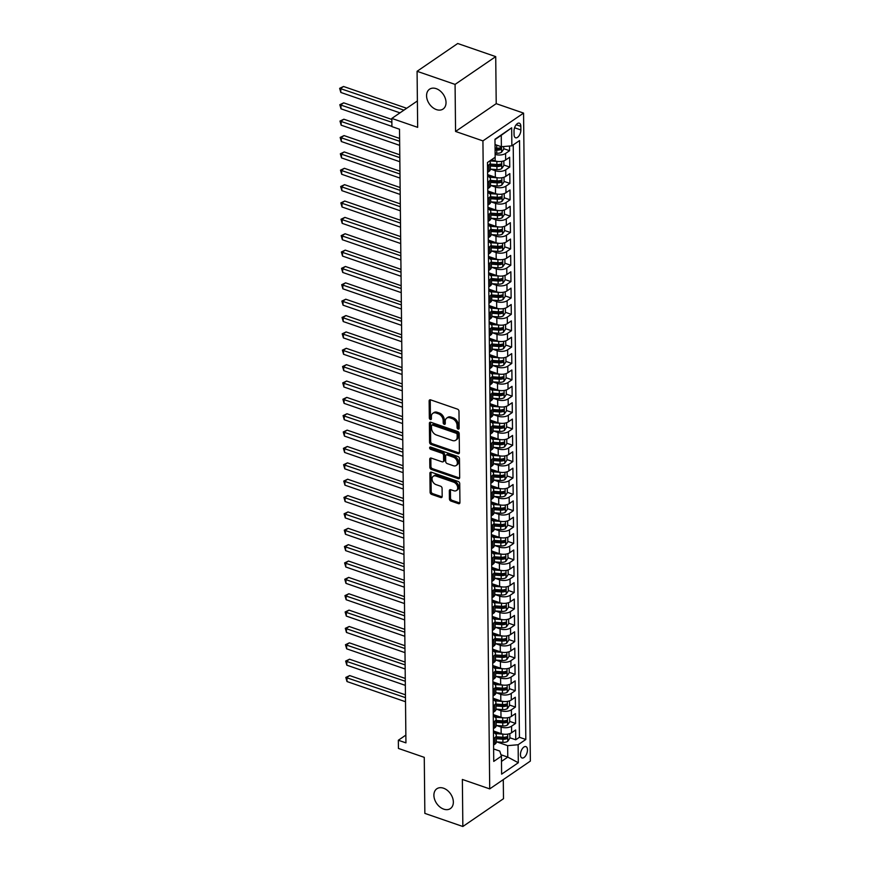 <?xml version="1.0" encoding="UTF-8"?>
<svg xmlns="http://www.w3.org/2000/svg" width="870" height="870" viewBox="0 0 870 870"><rect width="100%" height="100%" fill="white"/><g stroke="black" fill="none" stroke-linecap="round" stroke-linejoin="round"><path stroke-width="1.3" d="M458.12 429.073A1.283 0.903 -124.4 0 0 459.153 428.312L458.979 411.249A1.838 1.294 -124.4 0 0 457.468 409.128L430.617 399.863A1.838 1.294 -124.4 0 0 429.595 399.95A1.838 1.294 -124.4 0 0 429.138 400.95L429.323 418.013A1.283 0.903 -124.4 0 0 431.411 418.742L431.379 416.534A5.894 4.154 -124.4 0 1 432.836 413.315A5.894 4.154 -124.4 0 1 436.109 413.032L438.339 413.805A5.894 4.154 -124.4 0 1 443.167 420.601L443.189 422.809A1.283 0.903 -124.4 0 0 445.277 423.527L445.255 421.319A5.894 4.154 -124.4 0 1 446.712 418.1A5.894 4.154 -124.4 0 1 449.975 417.828L452.215 418.601A5.894 4.154 -124.4 0 1 457.044 425.387L457.065 427.594A1.283 0.903 -124.4 0 0 458.12 429.073M443.515 788.198A12.006 8.461 -124.4 0 0 436.849 788.764A12.006 8.461 -124.4 0 0 434.63 799.432A12.006 8.461 -124.4 0 0 443.733 809.143A12.006 8.461 -124.4 0 0 450.399 808.578A12.006 8.461 -124.4 0 0 452.617 797.91A12.006 8.461 -124.4 0 0 443.515 788.198M436.196 88.653A12.006 8.461 -124.4 0 0 429.53 89.219A12.006 8.461 -124.4 0 0 427.3 99.887A12.006 8.461 -124.4 0 0 436.414 109.598A12.006 8.461 -124.4 0 0 443.08 109.033A12.006 8.461 -124.4 0 0 445.299 98.364A12.006 8.461 -124.4 0 0 436.196 88.653M527.47 749.886A6.003 3.088 109 0 0 525.915 746.612A6.003 3.088 109 0 0 522.283 748.765A6.003 3.088 109 0 0 520.445 754.692A6.003 3.088 109 0 0 522 757.966A6.003 3.088 109 0 0 525.632 755.812A6.003 3.088 109 0 0 527.47 749.886M449.42 498.934A1.838 1.294 -124.4 0 0 450.921 501.055L458.457 503.654A1.838 1.294 -124.4 0 0 459.48 503.567A1.838 1.294 -124.4 0 0 459.936 502.555L459.741 483.611A1.838 1.294 -124.4 0 0 458.229 481.491L431.368 472.225A1.838 1.294 -124.4 0 0 430.346 472.312A1.838 1.294 -124.4 0 0 429.9 473.313L430.095 492.268A1.838 1.294 -124.4 0 0 431.607 494.388L440.709 497.531A1.838 1.294 -124.4 0 0 441.732 497.444A1.838 1.294 -124.4 0 0 442.178 496.433L442.09 488.32A1.838 1.294 -124.4 0 0 440.59 486.199L436.077 484.644A4.926 3.469 -124.4 0 1 432.336 480.664A4.926 3.469 -124.4 0 1 433.249 476.281A4.926 3.469 -124.4 0 1 435.979 476.053L453.661 482.154A4.926 3.469 -124.4 0 1 457.402 486.134A4.926 3.469 -124.4 0 1 456.489 490.517A4.926 3.469 -124.4 0 1 453.748 490.745L450.801 489.723A1.838 1.294 -124.4 0 0 449.779 489.81A1.838 1.294 -124.4 0 0 449.333 490.821L449.42 498.934L450.519 498.184A1.838 1.294 -124.4 0 0 452.019 500.304L459.556 502.903A1.838 1.294 -124.4 0 0 459.882 502.969M455.075 84.401L455.565 131.457L496.215 103.66L495.715 56.615L455.075 84.401L417.078 71.296L417.665 127.346L391.826 118.429L391.913 126.607L399.515 129.228L405.942 742.871L398.34 740.25L398.427 748.428L424.266 757.346L424.854 813.385L462.851 826.5L503.491 798.703L503.284 779.607M455.565 131.457L482.926 140.897L489.712 788.894L462.361 779.455L462.851 826.5M457.935 453.694A1.838 1.294 -124.4 0 0 458.958 453.607A1.838 1.294 -124.4 0 0 459.414 452.607L459.208 433.651A1.838 1.294 -124.4 0 0 457.707 431.531L430.846 422.265A1.838 1.294 -124.4 0 0 429.823 422.352A1.838 1.294 -124.4 0 0 429.378 423.364L429.573 442.308A1.838 1.294 -124.4 0 0 431.085 444.429L457.935 453.694L459.034 452.944A1.838 1.294 -124.4 0 0 459.36 453.02M459.48 458.631L459.675 477.587A1.838 1.294 -124.4 0 1 459.219 478.587A1.838 1.294 -124.4 0 1 458.196 478.674L431.346 469.408A1.838 1.294 -124.4 0 1 429.834 467.288L429.747 459.175A1.838 1.294 -124.4 0 1 430.204 458.175A1.838 1.294 -124.4 0 1 431.226 458.088L442.112 461.839A1.838 1.294 -124.4 0 0 443.135 461.752A1.838 1.294 -124.4 0 0 443.591 460.752L443.537 455.369A1.838 1.294 -124.4 0 0 442.025 453.248L430.683 449.333A1.283 0.903 -124.4 0 1 430.661 447.093L457.968 456.511A1.838 1.294 -124.4 0 1 459.48 458.631M417.078 71.296L457.718 43.5L495.715 56.615M493.431 732.094L494.062 732.312M509.885 737.771L515.747 739.794L515.649 729.973L511.636 732.725L511.571 726.178A7.504 3.665 179.4 0 1 501.098 727.081L496.574 725.526M493.268 715.738L493.888 715.945M509.711 721.404L515.584 723.438L515.475 713.617L511.473 716.358L511.397 709.811A7.504 3.665 179.4 0 1 500.924 710.714L496.4 709.159M493.094 699.371L493.714 699.589M509.537 705.048L515.41 707.071L515.301 697.251L511.299 699.991L511.234 693.444A7.504 3.665 179.4 0 1 500.75 694.358L496.226 692.792M492.92 683.004L493.54 683.222M509.363 688.681L515.236 690.704L515.138 680.884L511.125 683.624L511.06 677.088A7.504 3.665 179.4 0 1 500.587 677.991L496.052 676.425M492.746 666.637L493.377 666.855M509.2 672.314L515.062 674.337L514.964 664.528L510.951 667.268L510.886 660.721A7.504 3.665 179.4 0 1 500.413 661.624L495.889 660.069M492.583 650.281L493.203 650.488M509.026 655.947L514.899 657.981L514.79 648.161L510.788 650.901L510.712 644.355A7.504 3.665 179.4 0 1 500.239 645.268L495.715 643.702M492.409 633.915L493.029 634.132M508.852 639.591L514.725 641.614L514.616 631.794L510.614 634.534L510.549 627.988A7.504 3.665 179.4 0 1 500.065 628.901L495.541 627.335M492.235 617.548L492.855 617.765M508.678 623.225L514.551 625.247L514.453 615.438L510.44 618.178L510.375 611.632A7.504 3.665 179.4 0 1 499.902 612.534L495.367 610.979M492.061 601.192L492.692 601.398M508.515 606.858L514.377 608.891L514.279 599.071L510.266 601.812L510.201 595.265A7.504 3.665 179.4 0 1 499.728 596.168L495.204 594.612M491.898 584.825L492.518 585.042M508.341 590.502L514.213 592.524L514.105 582.704L510.103 585.445L510.027 578.898A7.504 3.665 179.4 0 1 499.554 579.811L495.03 578.245M491.724 568.458L492.344 568.675M508.167 574.135L514.039 576.157L513.931 566.337L509.929 569.089L509.853 562.542A7.504 3.665 179.4 0 1 499.38 563.445L494.856 561.879M491.55 552.091L492.17 552.309M507.993 557.768L513.865 559.791L513.768 549.981L509.755 552.722L509.689 546.175A7.504 3.665 179.4 0 1 499.217 547.078L494.682 545.523M491.376 535.735L492.007 535.953M507.819 541.412L513.692 543.435L513.594 533.614L509.581 536.355L509.515 529.808A7.504 3.665 179.4 0 1 499.043 530.722L494.519 529.156M491.213 519.368L491.833 519.586M507.656 525.045L513.528 527.068L513.42 517.248L509.407 519.988L509.341 513.452A7.504 3.665 179.4 0 1 498.869 514.355L494.345 512.789M491.039 503.001L491.659 503.219M507.482 508.678L513.354 510.701L513.246 500.892L509.244 503.632L509.167 497.085A7.504 3.665 179.4 0 1 498.695 497.988L494.171 496.433M490.865 486.645L491.485 486.852M507.308 492.311L513.18 494.345L513.082 484.525L509.07 487.265L509.004 480.719A7.504 3.665 179.4 0 1 498.532 481.632L493.997 480.066M490.691 470.278L491.322 470.496M507.134 475.955L513.006 477.978L512.908 468.158L508.896 470.898L508.83 464.352A7.504 3.665 179.4 0 1 498.358 465.265L493.834 463.699M490.517 453.912L491.148 454.129M506.971 459.588L512.843 461.611L512.735 451.791L508.722 454.542L508.656 447.996A7.504 3.665 179.4 0 1 498.184 448.898L493.66 447.332M490.354 437.556L490.974 437.762M506.797 443.221L512.669 445.255L512.56 435.435L508.558 438.175L508.482 431.629A7.504 3.665 179.4 0 1 498.01 432.531L493.486 430.976M490.18 421.189L490.8 421.406M506.623 426.865L512.495 428.888L512.397 419.068L508.385 421.809L508.319 415.262A7.504 3.665 179.4 0 1 497.847 416.175L493.312 414.609M490.006 404.822L490.637 405.039M506.449 410.499L512.321 412.521L512.223 402.701L508.21 405.442L508.145 398.906A7.504 3.665 179.4 0 1 497.673 399.808L493.149 398.242M489.832 388.455L490.462 388.672M506.286 394.132L512.158 396.154L512.049 386.345L508.036 389.086L507.971 382.539A7.504 3.665 179.4 0 1 497.499 383.442L492.975 381.887M489.669 372.099L490.288 372.306M506.112 377.765L511.984 379.798L511.875 369.978L507.873 372.719L507.797 366.172A7.504 3.665 179.4 0 1 497.325 367.086L492.801 365.52M489.495 355.732L490.114 355.95M505.938 361.409L511.81 363.432L511.712 353.611L507.699 356.352L507.634 349.805A7.504 3.665 179.4 0 1 497.161 350.719L492.627 349.153M489.321 339.365L489.94 339.583M505.764 345.042L511.636 347.065L511.538 337.245L507.525 339.996L507.46 333.449A7.504 3.665 179.4 0 1 496.987 334.352L492.463 332.797M489.147 323.009L489.777 323.216M505.6 328.675L511.473 330.709L511.364 320.889L507.351 323.629L507.286 317.082A7.504 3.665 179.4 0 1 496.813 317.985L492.289 316.43M488.983 306.642L489.603 306.86M505.426 312.319L511.299 314.342L511.19 304.522L507.188 307.262L507.112 300.715A7.504 3.665 179.4 0 1 496.639 301.629L492.115 300.063M488.809 290.275L489.429 290.493M505.252 295.952L511.125 297.975L511.027 288.155L507.014 290.895L506.949 284.359A7.504 3.665 179.4 0 1 496.476 285.262L491.941 283.696M488.635 273.909L489.255 274.126M505.078 279.585L510.951 281.608L510.853 271.799L506.84 274.539L506.775 267.993A7.504 3.665 179.4 0 1 496.302 268.895L491.778 267.34M488.462 257.553L489.092 257.759M504.915 263.218L510.777 265.252L510.679 255.432L506.666 258.172L506.601 251.626A7.504 3.665 179.4 0 1 496.128 252.539L491.604 250.973M488.298 241.186L488.918 241.403M504.741 246.862L510.614 248.885L510.505 239.065L506.503 241.806L506.427 235.259A7.504 3.665 179.4 0 1 495.954 236.172L491.43 234.606M488.124 224.819L488.744 225.036M504.567 230.496L510.44 232.518L510.342 222.698L506.329 225.45L506.264 218.903A7.504 3.665 179.4 0 1 495.78 219.805L491.256 218.25M487.95 208.463L488.57 208.669M504.393 214.129L510.266 216.162L510.168 206.342L506.155 209.083L506.09 202.536A7.504 3.665 179.4 0 1 495.617 203.439L491.093 201.883M487.776 192.096L488.407 192.313M504.23 197.773L510.092 199.795L509.994 189.975L505.981 192.716L505.916 186.169A7.504 3.665 179.4 0 1 495.443 187.083L490.919 185.517M487.613 175.729L488.233 175.947M504.056 181.406L509.929 183.429L509.82 173.608L505.818 176.36L505.742 169.813A7.504 3.665 179.4 0 1 495.269 170.716L490.745 169.15M503.882 165.039L509.755 167.062L509.646 157.252L505.644 159.993A7.504 3.665 179.4 0 1 495.171 160.896L491.615 159.667M511.636 732.725A7.504 3.665 -0.6 0 1 501.163 733.627L493.421 730.952M511.473 716.358A7.504 3.665 -0.6 0 1 501 717.261L493.246 714.596M511.299 699.991A7.504 3.665 -0.6 0 1 500.826 700.905L493.083 698.229M511.125 683.624A7.504 3.665 -0.6 0 1 500.652 684.538L492.909 681.862M510.951 667.268A7.504 3.665 -0.6 0 1 500.478 668.171L492.735 665.506M510.788 650.901A7.504 3.665 -0.6 0 1 500.304 651.804L492.561 649.14M510.614 634.534A7.504 3.665 -0.6 0 1 500.141 635.448L492.398 632.773M510.44 618.178A7.504 3.665 -0.6 0 1 499.967 619.081L492.224 616.406M510.266 601.812A7.504 3.665 -0.6 0 1 499.793 602.714L492.05 600.05M510.103 585.445A7.504 3.665 -0.6 0 1 499.619 586.358L491.876 583.683M509.929 569.089A7.504 3.665 -0.6 0 1 499.456 569.991L491.713 567.316M509.755 552.722A7.504 3.665 -0.6 0 1 499.282 553.624L491.539 550.96M509.581 536.355A7.504 3.665 -0.6 0 1 499.108 537.269L491.365 534.593M509.407 519.988A7.504 3.665 -0.6 0 1 498.934 520.902L491.191 518.226M509.244 503.632A7.504 3.665 -0.6 0 1 498.771 504.535L491.028 501.859M509.07 487.265A7.504 3.665 -0.6 0 1 498.597 488.168L490.854 485.503M508.896 470.898A7.504 3.665 -0.6 0 1 498.423 471.812L490.68 469.137M508.722 454.542A7.504 3.665 -0.6 0 1 498.249 455.445L490.506 452.77M508.558 438.175A7.504 3.665 -0.6 0 1 498.086 439.078L490.343 436.414M508.385 421.809A7.504 3.665 -0.6 0 1 497.912 422.722L490.169 420.047M508.21 405.442A7.504 3.665 -0.6 0 1 497.738 406.355L489.995 403.68M508.036 389.086A7.504 3.665 -0.6 0 1 497.564 389.988L489.821 387.313M507.873 372.719A7.504 3.665 -0.6 0 1 497.401 373.621L489.658 370.957M507.699 356.352A7.504 3.665 -0.6 0 1 497.227 357.265L489.484 354.59M507.525 339.996A7.504 3.665 -0.6 0 1 497.053 340.899L489.31 338.223M507.351 323.629A7.504 3.665 -0.6 0 1 496.879 324.532L489.136 321.867M507.188 307.262A7.504 3.665 -0.6 0 1 496.716 308.176L488.973 305.5M507.014 290.895A7.504 3.665 -0.6 0 1 496.542 291.809L488.799 289.134M506.84 274.539A7.504 3.665 -0.6 0 1 496.368 275.442L488.625 272.778M506.666 258.172A7.504 3.665 -0.6 0 1 496.194 259.075L488.451 256.411M506.503 241.806A7.504 3.665 -0.6 0 1 496.03 242.719L488.287 240.044M506.329 225.45A7.504 3.665 -0.6 0 1 495.856 226.352L488.113 223.677M506.155 209.083A7.504 3.665 -0.6 0 1 495.682 209.985L487.939 207.321M505.981 192.716A7.504 3.665 -0.6 0 1 495.508 193.629L487.765 190.954M505.818 176.36A7.504 3.665 -0.6 0 1 495.345 177.262L487.591 174.587M514.018 131L514.061 134.6A5.818 2.991 109 0 0 515.573 137.764A5.818 2.991 109 0 0 519.096 135.687A5.818 2.991 109 0 0 520.869 129.934L520.836 126.335A5.818 2.991 109 0 0 519.325 123.17A5.818 2.991 109 0 0 515.801 125.258A5.818 2.991 109 0 0 514.018 131M482.926 140.897L523.566 113.1L530.352 761.098L489.712 788.894M515.747 739.794L519.433 737.281L525.817 739.478L519.542 140.57L511.854 145.834L501.381 146.736L495.03 144.54M525.817 739.478L518.128 744.742L518.313 762.74L501.62 774.159L501.435 756.16L493.747 761.413L487.472 162.505L495.16 157.252L494.976 139.243L511.669 127.825L511.854 145.834M489.527 161.102A7.504 3.665 179.4 0 1 490.299 162.69L490.365 169.237A7.504 3.665 179.4 0 1 488.951 171.412L487.57 172.347M490.299 162.69A7.504 3.665 179.4 0 1 488.875 164.865L487.504 165.8M493.573 745.079L494.943 744.144A7.504 3.665 -0.6 0 0 496.368 741.958L496.302 735.422A7.504 3.665 179.4 0 1 494.878 737.597L493.507 738.532M493.399 728.712L494.769 727.777A7.504 3.665 -0.6 0 0 496.194 725.602L496.128 719.055A7.504 3.665 179.4 0 1 494.704 721.23L493.333 722.165M493.225 712.356L494.606 711.41A7.504 3.665 -0.6 0 0 496.02 709.235L495.954 702.688A7.504 3.665 179.4 0 1 494.53 704.863L493.159 705.809M493.062 695.989L494.432 695.043A7.504 3.665 -0.6 0 0 495.856 692.868L495.78 686.321A7.504 3.665 179.4 0 1 494.367 688.507L492.985 689.442M492.888 679.622L494.258 678.687A7.504 3.665 -0.6 0 0 495.682 676.512L495.606 669.965A7.504 3.665 179.4 0 1 494.193 672.14L492.822 673.075M492.714 663.255L494.084 662.32A7.504 3.665 -0.6 0 0 495.508 660.145L495.443 653.598A7.504 3.665 179.4 0 1 494.019 655.773L492.648 656.719M492.54 646.899L493.921 645.953A7.504 3.665 -0.6 0 0 495.334 643.778L495.269 637.231A7.504 3.665 179.4 0 1 493.845 639.406L492.474 640.353M492.376 630.532L493.747 629.597A7.504 3.665 -0.6 0 0 495.171 627.422L495.095 620.875A7.504 3.665 179.4 0 1 493.681 623.05L492.3 623.986M492.202 614.166L493.573 613.23A7.504 3.665 -0.6 0 0 494.997 611.055L494.921 604.509A7.504 3.665 179.4 0 1 493.507 606.684L492.126 607.619M492.028 597.81L493.399 596.863A7.504 3.665 -0.6 0 0 494.823 594.688L494.758 588.142A7.504 3.665 179.4 0 1 493.333 590.317L491.963 591.263M491.854 581.443L493.236 580.507A7.504 3.665 -0.6 0 0 494.649 578.322L494.584 571.786A7.504 3.665 179.4 0 1 493.159 573.961L491.789 574.896M491.691 565.076L493.062 564.141A7.504 3.665 -0.6 0 0 494.475 561.966L494.41 555.419A7.504 3.665 179.4 0 1 492.985 557.594L491.615 558.529M491.517 548.709L492.888 547.774A7.504 3.665 -0.6 0 0 494.312 545.599L494.236 539.052A7.504 3.665 179.4 0 1 492.822 541.227L491.441 542.173M491.343 532.353L492.714 531.407A7.504 3.665 -0.6 0 0 494.138 529.232L494.073 522.685A7.504 3.665 179.4 0 1 492.648 524.86L491.278 525.806M491.169 515.986L492.55 515.051A7.504 3.665 -0.6 0 0 493.964 512.876L493.899 506.329A7.504 3.665 179.4 0 1 492.474 508.504L491.104 509.439M490.995 499.619L492.376 498.684A7.504 3.665 -0.6 0 0 493.79 496.509L493.725 489.962A7.504 3.665 179.4 0 1 492.3 492.137L490.93 493.072M490.832 483.263L492.202 482.317A7.504 3.665 -0.6 0 0 493.627 480.142L493.551 473.595A7.504 3.665 179.4 0 1 492.137 475.77L490.756 476.716M490.658 466.896L492.028 465.961A7.504 3.665 -0.6 0 0 493.453 463.775L493.388 457.239A7.504 3.665 179.4 0 1 491.963 459.414L490.593 460.35M490.484 450.529L491.854 449.594A7.504 3.665 -0.6 0 0 493.279 447.419L493.214 440.872A7.504 3.665 179.4 0 1 491.789 443.047L490.419 443.983M490.31 434.163L491.691 433.227A7.504 3.665 -0.6 0 0 493.105 431.052L493.04 424.506A7.504 3.665 179.4 0 1 491.615 426.681L490.245 427.627M490.147 417.807L491.517 416.86A7.504 3.665 -0.6 0 0 492.942 414.685L492.866 408.139A7.504 3.665 179.4 0 1 491.452 410.325L490.071 411.26M489.973 401.44L491.343 400.504A7.504 3.665 -0.6 0 0 492.768 398.329L492.703 391.783A7.504 3.665 179.4 0 1 491.278 393.958L489.908 394.893M489.799 385.073L491.169 384.138A7.504 3.665 -0.6 0 0 492.594 381.963L492.529 375.416A7.504 3.665 179.4 0 1 491.104 377.591L489.734 378.526M489.625 368.717L491.006 367.771A7.504 3.665 -0.6 0 0 492.42 365.596L492.355 359.049A7.504 3.665 179.4 0 1 490.93 361.224L489.56 362.17M489.462 352.35L490.832 351.415A7.504 3.665 -0.6 0 0 492.257 349.229L492.181 342.693A7.504 3.665 179.4 0 1 490.767 344.868L489.386 345.803M489.288 335.983L490.658 335.048A7.504 3.665 -0.6 0 0 492.083 332.873L492.018 326.326A7.504 3.665 179.4 0 1 490.593 328.501L489.223 329.436M489.114 319.627L490.484 318.681A7.504 3.665 -0.6 0 0 491.909 316.506L491.844 309.959A7.504 3.665 179.4 0 1 490.419 312.134L489.049 313.08M488.94 303.26L490.321 302.314A7.504 3.665 -0.6 0 0 491.735 300.139L491.67 293.592A7.504 3.665 179.4 0 1 490.245 295.778L488.875 296.713M488.777 286.893L490.147 285.958A7.504 3.665 -0.6 0 0 491.572 283.783L491.496 277.236A7.504 3.665 179.4 0 1 490.082 279.411L488.701 280.347M488.603 270.526L489.973 269.591A7.504 3.665 -0.6 0 0 491.398 267.416L491.332 260.869A7.504 3.665 179.4 0 1 489.908 263.044L488.538 263.991M488.429 254.17L489.799 253.224A7.504 3.665 -0.6 0 0 491.224 251.049L491.158 244.503A7.504 3.665 179.4 0 1 489.734 246.678L488.364 247.624M488.255 237.804L489.636 236.868A7.504 3.665 -0.6 0 0 491.05 234.693L490.984 228.147A7.504 3.665 179.4 0 1 489.56 230.322L488.19 231.257M488.092 221.437L489.462 220.501A7.504 3.665 -0.6 0 0 490.887 218.326L490.81 211.78A7.504 3.665 179.4 0 1 489.397 213.955L488.016 214.89M487.918 205.081L489.288 204.135A7.504 3.665 -0.6 0 0 490.713 201.96L490.647 195.413A7.504 3.665 179.4 0 1 489.223 197.588L487.852 198.534M487.744 188.714L489.114 187.768A7.504 3.665 -0.6 0 0 490.539 185.593L490.473 179.057A7.504 3.665 179.4 0 1 489.049 181.232L487.678 182.167M503.708 148.683L509.581 150.706L505.579 153.446A7.504 3.665 179.4 0 1 495.128 154.36M509.755 167.062L505.742 169.813M509.929 183.429L505.916 186.169M510.092 199.795L506.09 202.536M510.266 216.162L506.264 218.903M510.44 232.518L506.427 235.259M510.614 248.885L506.601 251.626M510.777 265.252L506.775 267.993M510.951 281.608L506.949 284.359M511.125 297.975L507.112 300.715M511.299 314.342L507.286 317.082M511.473 330.709L507.46 333.449M511.636 347.065L507.634 349.805M511.81 363.432L507.797 366.172M511.984 379.798L507.971 382.539M512.158 396.154L508.145 398.906M512.321 412.521L508.319 415.262M512.495 428.888L508.482 431.629M512.669 445.255L508.656 447.996M512.843 461.611L508.83 464.352M513.006 477.978L509.004 480.719M513.18 494.345L509.167 497.085M513.354 510.701L509.341 513.452M513.528 527.068L509.515 529.808M513.692 543.435L509.689 546.175M513.865 559.791L509.853 562.542M514.039 576.157L510.027 578.898M514.213 592.524L510.201 595.265M514.377 608.891L510.375 611.632M514.551 625.247L510.549 627.988M514.725 641.614L510.712 644.355M514.899 657.981L510.886 660.721M515.062 674.337L511.06 677.088M515.236 690.704L511.234 693.444M515.41 707.071L511.397 709.811M515.584 723.438L511.571 726.178M519.433 737.281L513.224 144.888M509.581 150.706L509.537 146.029M500.968 754.758L507.775 757.107L507.656 745.644L496.748 741.882M501.381 146.736L501.261 135.285L494.976 139.581M496.215 103.66L523.566 113.1M405.855 735.106L398.34 740.25M417.393 100.942L391.826 118.429M501.49 761.402L507.775 757.107L518.313 762.74M493.616 748.939L499.75 751.06L501.435 756.16M487.613 176.218A7.504 3.665 179.4 0 1 490.473 179.057M487.787 192.575A7.504 3.665 179.4 0 1 490.647 195.413M487.961 208.941A7.504 3.665 179.4 0 1 490.81 211.78M488.124 225.308A7.504 3.665 179.4 0 1 490.984 228.147M488.298 241.675A7.504 3.665 179.4 0 1 491.158 244.503M488.472 258.031A7.504 3.665 179.4 0 1 491.332 260.869M488.646 274.398A7.504 3.665 179.4 0 1 491.496 277.236M488.809 290.765A7.504 3.665 179.4 0 1 491.67 293.592M488.983 307.121A7.504 3.665 179.4 0 1 491.844 309.959M489.157 323.488A7.504 3.665 179.4 0 1 492.018 326.326M489.331 339.855A7.504 3.665 179.4 0 1 492.181 342.693M489.495 356.221A7.504 3.665 179.4 0 1 492.355 359.049M489.669 372.577A7.504 3.665 179.4 0 1 492.529 375.416M489.843 388.944A7.504 3.665 179.4 0 1 492.703 391.783M490.017 405.311A7.504 3.665 179.4 0 1 492.866 408.139M490.18 421.667A7.504 3.665 179.4 0 1 493.04 424.506M490.354 438.034A7.504 3.665 179.4 0 1 493.214 440.872M490.528 454.401A7.504 3.665 179.4 0 1 493.388 457.239M490.702 470.757A7.504 3.665 179.4 0 1 493.551 473.595M490.865 487.124A7.504 3.665 179.4 0 1 493.725 489.962M491.039 503.491A7.504 3.665 179.4 0 1 493.899 506.329M491.213 519.858A7.504 3.665 179.4 0 1 494.073 522.685M491.387 536.214A7.504 3.665 179.4 0 1 494.236 539.052M491.55 552.58A7.504 3.665 179.4 0 1 494.41 555.419M491.724 568.947A7.504 3.665 179.4 0 1 494.584 571.786M491.898 585.303A7.504 3.665 179.4 0 1 494.758 588.142M492.072 601.67A7.504 3.665 179.4 0 1 494.921 604.509M492.246 618.037A7.504 3.665 179.4 0 1 495.095 620.875M492.409 634.404A7.504 3.665 179.4 0 1 495.269 637.231M492.583 650.76A7.504 3.665 179.4 0 1 495.443 653.598M492.757 667.127A7.504 3.665 179.4 0 1 495.606 669.965M492.931 683.494A7.504 3.665 179.4 0 1 495.78 686.321M493.094 699.85A7.504 3.665 179.4 0 1 495.954 702.688M493.268 716.217A7.504 3.665 179.4 0 1 496.128 719.055M493.442 732.583A7.504 3.665 179.4 0 1 496.302 735.422M507.656 745.644L518.128 744.742M501.261 135.285L511.669 127.825M459.153 428.301A1.283 0.903 -124.4 0 1 458.164 426.844L458.142 424.636A5.894 4.154 -124.4 0 0 453.313 417.85L452.215 418.601M446.712 418.1L447.811 417.35A5.894 4.154 -124.4 0 1 451.073 417.078L453.313 417.85M432.836 413.315L433.934 412.565A5.894 4.154 -124.4 0 1 437.208 412.282L439.437 413.054A5.894 4.154 -124.4 0 1 444.265 419.84L444.287 422.059A1.283 0.903 -124.4 0 0 445.277 423.516M430.291 399.787A1.838 1.294 -124.4 0 0 430.237 400.2L430.422 417.263A1.283 0.903 -124.4 0 0 431.411 418.731M430.519 422.189A1.838 1.294 -124.4 0 0 430.476 422.602L430.672 441.558A1.838 1.294 -124.4 0 0 432.183 443.678L459.034 452.944M457.141 434.695A1.283 0.903 -124.4 0 0 456.087 433.216L432.51 425.082A1.283 0.903 -124.4 0 0 431.476 425.843L431.509 428.171A5.894 4.154 -124.4 0 0 436.338 434.967L452.443 440.524A5.894 4.154 -124.4 0 0 455.717 440.242A5.894 4.154 -124.4 0 0 457.163 437.034L457.141 434.695L458.24 433.945A1.283 0.903 -124.4 0 0 457.185 432.466L456.087 433.216M431.803 425.147L432.901 424.397A1.283 0.903 -124.4 0 1 433.608 424.332L457.185 432.466M455.717 440.242L456.815 439.491A5.894 4.154 -124.4 0 0 458.262 436.272L457.163 437.034M458.24 433.945L458.262 436.272M430.9 458.012A1.838 1.294 -124.4 0 0 430.846 458.425L430.933 466.537A1.838 1.294 -124.4 0 0 432.444 468.658L459.295 477.924A1.838 1.294 -124.4 0 0 459.621 478M443.135 461.752L444.233 461.002A1.838 1.294 -124.4 0 0 444.69 460.002L444.635 454.618A1.838 1.294 -124.4 0 0 443.124 452.498L431.781 448.583L430.683 449.333M430.726 447.115A1.283 0.903 -124.4 0 0 431.781 448.583M453.422 465.744A4.926 3.469 -124.4 0 0 456.152 465.515A4.926 3.469 -124.4 0 0 457.065 461.133A4.926 3.469 -124.4 0 0 453.324 457.152L447.093 454.999A1.838 1.294 -124.4 0 0 446.071 455.086A1.838 1.294 -124.4 0 0 445.625 456.087L445.679 461.47A1.838 1.294 -124.4 0 0 447.191 463.59L453.422 465.744M456.152 465.515L457.25 464.754A4.926 3.469 -124.4 0 0 458.164 460.382A4.926 3.469 -124.4 0 0 454.423 456.402L453.324 457.152M446.071 455.086L447.169 454.336A1.838 1.294 -124.4 0 1 448.191 454.249L454.423 456.402M450.475 489.658A1.838 1.294 -124.4 0 0 450.432 490.071L450.519 498.184M456.489 490.517L457.587 489.766A4.926 3.469 -124.4 0 0 458.501 485.384A4.926 3.469 -124.4 0 0 454.76 481.404L453.661 482.154M433.249 476.281L434.347 475.531A4.926 3.469 -124.4 0 1 437.077 475.303L454.76 481.404M431.041 472.149A1.838 1.294 -124.4 0 0 430.998 472.562L431.194 491.517A1.838 1.294 -124.4 0 0 432.705 493.638L441.808 496.77A1.838 1.294 -124.4 0 0 442.134 496.846M496.433 145.029L495.03 144.931M503.686 146.541L503.719 149.118L501.533 152.25A4.97 2.425 179.4 0 1 496.77 153.229L495.117 153.109M406.681 108.271L343.53 86.478L340.779 88.359L340.822 92.448L399.972 112.861M495.084 149.999L496.737 150.118A4.97 2.425 -0.6 0 0 500.489 149.64L500.467 147.683A4.97 2.425 179.4 0 1 496.716 148.161L495.063 148.041M500.489 149.64L498.303 148.89A2.534 1.24 179.4 0 1 497.129 148.944L495.073 148.792M403.93 110.142L339.648 88.338L343.53 86.478M340.822 92.448L339.648 88.338M497.531 161.439A4.97 2.425 179.4 0 1 496.857 161.407L489.799 160.917M492.202 159.873L491.398 159.819M503.839 160.874L503.882 165.474L501.707 168.617A4.97 2.425 179.4 0 1 496.944 169.596L490.365 169.128M391.837 119.451L343.704 102.845L340.953 104.726L340.996 108.815L391.913 126.378M490.332 166.018L496.911 166.485A4.97 2.425 -0.6 0 0 500.663 166.007L500.641 164.038A4.97 2.425 179.4 0 1 496.89 164.517L490.31 164.06M500.663 166.007L498.477 165.256A2.534 1.24 179.4 0 1 497.303 165.311L490.321 164.811M391.87 122.289L339.811 104.704L343.704 102.845M340.996 108.815L339.811 104.704M497.705 177.795A4.97 2.425 179.4 0 1 497.031 177.774L489.462 177.241M492.376 176.24L487.613 175.903M504.013 177.23L504.056 181.841L501.881 184.984A4.97 2.425 179.4 0 1 497.118 185.962L490.539 185.495M399.613 138.439L343.867 119.212L341.127 121.082L341.171 125.182L399.678 145.366M490.506 182.385L497.085 182.852A4.97 2.425 -0.6 0 0 500.837 182.374L500.815 180.405A4.97 2.425 179.4 0 1 497.064 180.884L490.484 180.416M500.837 182.374L498.651 181.612A2.534 1.24 179.4 0 1 497.466 181.667L490.495 181.177M399.635 141.277L339.985 121.071L343.867 119.212M341.171 125.182L339.985 121.071M497.879 194.162A4.97 2.425 179.4 0 1 497.205 194.141L489.625 193.608M492.55 192.607L487.787 192.27M504.187 193.597L504.23 198.208L502.055 201.351A4.97 2.425 179.4 0 1 497.281 202.318L490.713 201.851M399.776 154.806L344.041 135.579L341.301 137.449L341.344 141.538L399.852 161.733M490.68 198.751L497.248 199.208A4.97 2.425 -0.6 0 0 501.011 198.73L500.989 196.772A4.97 2.425 179.4 0 1 497.238 197.251L490.658 196.783M501.011 198.73L498.814 197.979A2.534 1.24 179.4 0 1 497.64 198.034L490.669 197.533M399.808 157.644L340.159 137.438L344.041 135.579M341.344 141.538L340.159 137.438M498.042 210.529A4.97 2.425 179.4 0 1 497.368 210.507L489.799 209.964M492.724 208.963L487.95 208.626M504.35 209.964L504.404 214.575L502.218 217.707A4.97 2.425 179.4 0 1 497.455 218.685L490.876 218.218M399.95 171.162L344.215 151.935L341.464 153.816L341.508 157.905L400.026 178.089M490.843 215.107L497.422 215.575A4.97 2.425 -0.6 0 0 501.174 215.097L501.153 213.139A4.97 2.425 179.4 0 1 497.401 213.607L490.832 213.15M501.174 215.097L498.988 214.346A2.534 1.24 179.4 0 1 497.814 214.401L490.832 213.9M399.982 174L340.333 153.794L344.215 151.935M341.508 157.905L340.333 153.794M498.216 226.896A4.97 2.425 179.4 0 1 497.542 226.863L489.973 226.33M492.888 225.33L488.124 224.993M504.524 226.32L504.578 230.931L502.392 234.073A4.97 2.425 179.4 0 1 497.629 235.052L491.05 234.585M400.124 187.528L344.389 168.301L341.638 170.183L341.682 174.272L400.189 194.456M491.017 231.474L497.596 231.942A4.97 2.425 -0.6 0 0 501.348 231.463L501.327 229.495A4.97 2.425 179.4 0 1 497.575 229.974L490.995 229.506M501.348 231.463L499.162 230.713A2.534 1.24 179.4 0 1 497.988 230.757L491.006 230.267M400.156 190.367L340.496 170.161L344.389 168.301M341.682 174.272L340.496 170.161M498.39 243.252A4.97 2.425 179.4 0 1 497.716 243.23L490.147 242.697M493.062 241.697L488.298 241.36M504.698 242.686L504.741 247.297L502.566 250.44A4.97 2.425 179.4 0 1 497.803 251.408L491.224 250.951M400.298 203.895L344.553 184.668L341.812 186.539L341.856 190.639L400.363 210.823M491.191 247.841L497.77 248.298A4.97 2.425 -0.6 0 0 501.522 247.83L501.501 245.862A4.97 2.425 179.4 0 1 497.749 246.34L491.169 245.873M501.522 247.83L499.337 247.069A2.534 1.24 179.4 0 1 498.151 247.123L491.18 246.634M400.32 206.734L340.67 186.528L344.553 184.668M341.856 190.639L340.67 186.528M498.564 259.619A4.97 2.425 179.4 0 1 497.89 259.597L490.31 259.053M493.236 258.053L488.472 257.716M504.872 259.053L504.915 263.664L502.74 266.796A4.97 2.425 179.4 0 1 497.966 267.775L491.398 267.308M400.461 220.262L344.727 201.024L341.986 202.906L342.03 206.995L400.537 227.19M491.365 264.197L497.934 264.665A4.97 2.425 -0.6 0 0 501.696 264.186L501.675 262.229A4.97 2.425 179.4 0 1 497.923 262.707L491.343 262.24M501.696 264.186L499.5 263.436A2.534 1.24 179.4 0 1 498.325 263.49L491.354 262.99M400.494 223.09L340.844 202.884L344.727 201.024M342.03 206.995L340.844 202.884M498.727 275.986A4.97 2.425 179.4 0 1 498.053 275.953L490.484 275.42M493.41 274.42L488.635 274.083M505.035 275.42L505.089 280.02L502.903 283.163A4.97 2.425 179.4 0 1 498.14 284.142L491.561 283.674M400.635 236.618L344.901 217.391L342.149 219.273L342.193 223.362L400.711 243.546M491.528 280.564L498.108 281.032A4.97 2.425 -0.6 0 0 501.859 280.553L501.838 278.585A4.97 2.425 179.4 0 1 498.086 279.063L491.517 278.596M501.859 280.553L499.674 279.803A2.534 1.24 179.4 0 1 498.499 279.846L491.517 279.357M400.668 239.457L341.018 219.251L344.901 217.391M342.193 223.362L341.018 219.251M498.901 292.342A4.97 2.425 179.4 0 1 498.227 292.32L490.658 291.787M493.573 290.787L488.809 290.449M505.209 291.776L505.263 296.387L503.077 299.53A4.97 2.425 179.4 0 1 498.314 300.498L491.735 300.041M400.809 252.985L345.075 233.758L342.323 235.629L342.367 239.728L400.874 259.912M491.702 296.931L498.282 297.399A4.97 2.425 -0.6 0 0 502.033 296.92L502.012 294.952A4.97 2.425 179.4 0 1 498.26 295.43L491.68 294.963M502.033 296.92L499.848 296.159A2.534 1.24 179.4 0 1 498.673 296.213L491.691 295.724M400.842 255.823L341.181 235.618L345.075 233.758M342.367 239.728L341.181 235.618M499.075 308.709A4.97 2.425 179.4 0 1 498.401 308.687L490.832 308.154M493.747 307.153L488.983 306.816M505.383 308.143L505.426 312.754L503.251 315.886A4.97 2.425 179.4 0 1 498.488 316.865L491.909 316.397M400.983 269.352L345.238 250.114L342.497 251.995L342.541 256.084L401.048 276.279M491.876 313.287L498.456 313.755A4.97 2.425 -0.6 0 0 502.207 313.276L502.186 311.319A4.97 2.425 179.4 0 1 498.434 311.797L491.854 311.329M502.207 313.276L500.022 312.526A2.534 1.24 179.4 0 1 498.836 312.58L491.865 312.08M401.005 272.179L341.355 251.985L345.238 250.114M342.541 256.084L341.355 251.985M499.249 325.075A4.97 2.425 179.4 0 1 498.575 325.054L490.995 324.51M493.921 323.51L489.157 323.172M505.557 324.51L505.6 329.121L503.425 332.253A4.97 2.425 179.4 0 1 498.662 333.232L492.083 332.764M401.146 285.708L345.412 266.481L342.671 268.362L342.715 272.451L401.222 292.635M492.05 329.654L498.63 330.121A4.97 2.425 -0.6 0 0 502.381 329.643L502.36 327.685A4.97 2.425 179.4 0 1 498.608 328.153L492.028 327.696M502.381 329.643L500.185 328.893A2.534 1.24 179.4 0 1 499.01 328.947L492.039 328.447M401.179 288.546L341.529 268.341L345.412 266.481M342.715 272.451L341.529 268.341M499.413 341.442A4.97 2.425 179.4 0 1 498.738 341.41L491.169 340.877M494.095 339.876L489.321 339.539M505.72 340.866L505.774 345.477L503.589 348.62A4.97 2.425 179.4 0 1 498.825 349.599L492.257 349.131M401.32 302.075L345.586 282.848L342.834 284.729L342.878 288.818L401.396 309.002M492.224 346.021L498.793 346.488A4.97 2.425 -0.6 0 0 502.545 346.01L502.523 344.041A4.97 2.425 179.4 0 1 498.771 344.52L492.202 344.052M502.545 346.01L500.359 345.249A2.534 1.24 179.4 0 1 499.184 345.303L492.202 344.814M401.353 304.913L341.703 284.707L345.586 282.848M342.878 288.818L341.703 284.707M499.587 357.798A4.97 2.425 179.4 0 1 498.912 357.777L491.343 357.244M494.258 356.243L489.495 355.906M505.894 357.233L505.948 361.844L503.763 364.987A4.97 2.425 179.4 0 1 498.999 365.955L492.42 365.487M401.494 318.442L345.76 299.215L343.008 301.085L343.052 305.174L401.57 325.369M492.387 362.388L498.967 362.844A4.97 2.425 -0.6 0 0 502.719 362.377L502.697 360.408A4.97 2.425 179.4 0 1 498.945 360.887L492.366 360.419M502.719 362.377L500.533 361.615A2.534 1.24 179.4 0 1 499.358 361.67L492.376 361.18M401.527 321.28L341.866 301.074L345.76 299.215M343.052 305.174L341.866 301.074M499.761 374.165A4.97 2.425 179.4 0 1 499.086 374.144L491.517 373.6M494.432 372.599L489.669 372.262M506.068 373.6L506.112 378.211L503.937 381.343A4.97 2.425 179.4 0 1 499.173 382.321L492.594 381.854M401.668 334.809L345.923 315.571L343.182 317.452L343.226 321.541L401.733 341.736M492.561 378.744L499.141 379.211A4.97 2.425 -0.6 0 0 502.893 378.733L502.871 376.775A4.97 2.425 179.4 0 1 499.119 377.254L492.54 376.786M502.893 378.733L500.707 377.982A2.534 1.24 179.4 0 1 499.521 378.037L492.55 377.536M401.69 337.636L342.04 317.43L345.923 315.571M343.226 321.541L342.04 317.43M499.935 390.532A4.97 2.425 179.4 0 1 499.26 390.499L491.68 389.967M494.606 388.966L489.843 388.629M506.242 389.956L506.286 394.567L504.111 397.71A4.97 2.425 179.4 0 1 499.347 398.688L492.768 398.221M401.831 351.165L346.097 331.938L343.356 333.819L343.4 337.908L401.907 358.092M492.735 395.11L499.315 395.578A4.97 2.425 -0.6 0 0 503.067 395.1L503.045 393.131A4.97 2.425 179.4 0 1 499.293 393.61L492.714 393.142M503.067 395.1L500.881 394.349A2.534 1.24 179.4 0 1 499.695 394.393L492.724 393.903M401.864 354.003L342.214 333.797L346.097 331.938M343.4 337.908L342.214 333.797M500.098 406.888A4.97 2.425 179.4 0 1 499.423 406.866L491.854 406.333M494.78 405.333L490.006 404.996M506.405 406.323L506.46 410.934L504.274 414.076A4.97 2.425 179.4 0 1 499.51 415.044L492.942 414.588M402.005 367.531L346.271 348.304L343.53 350.175L343.563 354.275L402.081 374.459M492.909 411.477L499.478 411.945A4.97 2.425 -0.6 0 0 503.23 411.466L503.219 409.498A4.97 2.425 179.4 0 1 499.456 409.977L492.888 409.509M503.23 411.466L501.044 410.705A2.534 1.24 179.4 0 1 499.869 410.76L492.888 410.27M402.038 370.37L342.388 350.164L346.271 348.304M343.563 354.275L342.388 350.164M500.272 423.255A4.97 2.425 179.4 0 1 499.597 423.233L492.028 422.689M494.954 421.7L490.18 421.363M506.579 422.689L506.634 427.3L504.448 430.433A4.97 2.425 179.4 0 1 499.684 431.411L493.105 430.944M402.179 383.898L346.445 364.66L343.693 366.542L343.737 370.631L402.255 390.826M493.072 427.833L499.652 428.301A4.97 2.425 -0.6 0 0 503.404 427.822L503.382 425.865A4.97 2.425 179.4 0 1 499.63 426.344L493.051 425.876M503.404 427.822L501.218 427.072A2.534 1.24 179.4 0 1 500.043 427.126L493.062 426.626M402.212 386.726L342.562 366.52L346.445 364.66M343.737 370.631L342.562 366.52M500.446 439.622A4.97 2.425 179.4 0 1 499.771 439.6L492.202 439.056M495.117 438.056L490.354 437.719M506.753 439.056L506.797 443.667L504.622 446.799A4.97 2.425 179.4 0 1 499.858 447.778L493.279 447.31M402.353 400.254L346.619 381.027L343.867 382.909L343.911 386.998L402.418 407.182M493.246 444.2L499.826 444.668A4.97 2.425 -0.6 0 0 503.578 444.189L503.556 442.232A4.97 2.425 179.4 0 1 499.804 442.699L493.225 442.243M503.578 444.189L501.392 443.439A2.534 1.24 179.4 0 1 500.217 443.493L493.236 442.993M402.375 403.093L342.726 382.887L346.619 381.027M343.911 386.998L342.726 382.887M500.62 455.989A4.97 2.425 179.4 0 1 499.945 455.956L492.366 455.423M495.291 454.423L490.528 454.086M506.927 455.412L506.971 460.023L504.796 463.166A4.97 2.425 179.4 0 1 500.032 464.145L493.453 463.677M402.516 416.621L346.782 397.394L344.041 399.276L344.085 403.365L402.592 423.549M493.421 460.567L500 461.035A4.97 2.425 -0.6 0 0 503.752 460.556L503.73 458.588A4.97 2.425 179.4 0 1 499.978 459.066L493.399 458.599M503.752 460.556L501.566 459.795A2.534 1.24 179.4 0 1 500.38 459.849L493.41 459.36M402.549 419.46L342.9 399.254L346.782 397.394M344.085 403.365L342.9 399.254M500.783 472.345A4.97 2.425 179.4 0 1 500.109 472.323L492.54 471.79M495.465 470.79L490.691 470.452M507.09 471.779L507.145 476.39L504.959 479.533A4.97 2.425 179.4 0 1 500.196 480.501L493.627 480.033M402.69 432.988L346.956 413.761L344.215 415.632L344.248 419.721L402.767 439.915M493.594 476.934L500.163 477.391A4.97 2.425 -0.6 0 0 503.915 476.923L503.904 474.955A4.97 2.425 179.4 0 1 500.141 475.433L493.573 474.966M503.915 476.923L501.729 476.162A2.534 1.24 179.4 0 1 500.554 476.216L493.573 475.727M402.723 435.826L343.074 415.621L346.956 413.761M344.248 419.721L343.074 415.621M500.957 488.712A4.97 2.425 179.4 0 1 500.283 488.69L492.714 488.146M495.639 487.146L490.865 486.808M507.264 488.146L507.319 492.757L505.133 495.889A4.97 2.425 179.4 0 1 500.37 496.868L493.79 496.4M402.864 449.355L347.13 430.117L344.379 431.998L344.422 436.087L402.94 456.271M493.758 493.29L500.337 493.758A4.97 2.425 -0.6 0 0 504.089 493.279L504.067 491.322A4.97 2.425 179.4 0 1 500.315 491.8L493.736 491.332M504.089 493.279L501.903 492.529A2.534 1.24 179.4 0 1 500.728 492.583L493.747 492.083M402.897 452.182L343.248 431.977L347.13 430.117M344.422 436.087L343.248 431.977M501.131 505.078A4.97 2.425 179.4 0 1 500.457 505.046L492.888 504.513M495.802 503.512L491.039 503.175M507.438 504.502L507.482 509.113L505.307 512.256A4.97 2.425 179.4 0 1 500.544 513.235L493.964 512.767M403.038 465.711L347.304 446.484L344.553 448.365L344.596 452.454L403.104 472.638M493.932 509.657L500.511 510.124A4.97 2.425 -0.6 0 0 504.263 509.646L504.241 507.678A4.97 2.425 179.4 0 1 500.489 508.156L493.91 507.688M504.263 509.646L502.077 508.896A2.534 1.24 179.4 0 1 500.902 508.939L493.921 508.45M403.06 468.549L343.411 448.344L347.304 446.484M344.596 452.454L343.411 448.344M501.305 521.434A4.97 2.425 179.4 0 1 500.631 521.413L493.051 520.88M495.976 519.879L491.213 519.542M507.612 520.869L507.656 525.48L505.481 528.623A4.97 2.425 179.4 0 1 500.718 529.591L494.138 529.134M403.201 482.078L347.467 462.851L344.727 464.721L344.77 468.821L403.278 489.005M494.106 526.024L500.685 526.491A4.97 2.425 -0.6 0 0 504.437 526.013L504.415 524.044A4.97 2.425 179.4 0 1 500.663 524.523L494.084 524.055M504.437 526.013L502.251 525.252A2.534 1.24 179.4 0 1 501.066 525.306L494.095 524.817M403.234 484.916L343.585 464.71L347.467 462.851M344.77 468.821L343.585 464.71M501.479 537.801A4.97 2.425 179.4 0 1 500.794 537.78L493.225 537.236M496.15 536.246L491.376 535.898M507.775 537.236L507.83 541.847L505.644 544.979A4.97 2.425 179.4 0 1 500.881 545.958L494.312 545.49M403.375 498.445L347.641 479.207L344.901 481.088L344.944 485.177L403.452 505.372M494.28 542.38L500.848 542.847A4.97 2.425 -0.6 0 0 504.6 542.369L504.589 540.411A4.97 2.425 179.4 0 1 500.826 540.89L494.258 540.422M504.6 542.369L502.414 541.618A2.534 1.24 179.4 0 1 501.24 541.673L494.258 541.173M403.408 501.272L343.759 481.066L347.641 479.207M344.944 485.177L343.759 481.066M501.642 554.168A4.97 2.425 179.4 0 1 500.968 554.136L493.399 553.603M496.324 552.602L491.55 552.265M507.949 553.603L508.004 558.203L505.818 561.346A4.97 2.425 179.4 0 1 501.055 562.324L494.475 561.857M403.549 514.801L347.815 495.574L345.064 497.455L345.107 501.544L403.626 521.728M494.443 558.747L501.022 559.214A4.97 2.425 -0.6 0 0 504.774 558.736L504.752 556.778A4.97 2.425 179.4 0 1 501 557.246L494.421 556.789M504.774 558.736L502.588 557.985A2.534 1.24 179.4 0 1 501.414 558.04L494.432 557.539M403.582 517.639L343.933 497.433L347.815 495.574M345.107 501.544L343.933 497.433M501.816 570.524A4.97 2.425 179.4 0 1 501.142 570.502L493.573 569.97M496.487 568.969L491.724 568.632M508.123 569.959L508.167 574.57L505.992 577.713A4.97 2.425 179.4 0 1 501.229 578.691L494.649 578.224M403.724 531.168L347.989 511.941L345.238 513.811L345.281 517.911L403.789 538.095M494.617 575.113L501.196 575.581A4.97 2.425 -0.6 0 0 504.948 575.103L504.926 573.134A4.97 2.425 179.4 0 1 501.174 573.613L494.595 573.145M504.948 575.103L502.762 574.341A2.534 1.24 179.4 0 1 501.588 574.396L494.606 573.906M403.745 534.006L344.096 513.8L347.989 511.941M345.281 517.911L344.096 513.8M501.99 586.891A4.97 2.425 179.4 0 1 501.316 586.869L493.747 586.336M496.661 585.336L491.898 584.999M508.297 586.326L508.341 590.937L506.166 594.079A4.97 2.425 179.4 0 1 501.403 595.047L494.823 594.58M403.887 547.534L348.152 528.308L345.412 530.178L345.455 534.267L403.963 554.462M494.791 591.48L501.37 591.937A4.97 2.425 -0.6 0 0 505.122 591.459L505.1 589.501A4.97 2.425 179.4 0 1 501.348 589.98L494.769 589.512M505.122 591.459L502.936 590.708A2.534 1.24 179.4 0 1 501.751 590.763L494.78 590.273M403.919 550.373L344.27 530.167L348.152 528.308M345.455 534.267L344.27 530.167M502.164 603.258A4.97 2.425 179.4 0 1 501.49 603.236L493.91 602.692M496.835 601.692L492.061 601.355M508.471 602.692L508.515 607.303L506.329 610.436A4.97 2.425 179.4 0 1 501.566 611.414L494.997 610.947M404.061 563.89L348.326 544.663L345.586 546.545L345.629 550.634L404.137 570.818M494.965 607.836L501.533 608.304A4.97 2.425 -0.6 0 0 505.285 607.825L505.274 605.868A4.97 2.425 179.4 0 1 501.522 606.336L494.943 605.879M505.285 607.825L503.099 607.075A2.534 1.24 179.4 0 1 501.925 607.129L494.943 606.629M404.093 566.729L344.444 546.523L348.326 544.663M345.629 550.634L344.444 546.523M502.327 619.625A4.97 2.425 179.4 0 1 501.653 619.592L494.084 619.059M497.009 618.059L492.235 617.722M508.635 619.048L508.689 623.659L506.503 626.802A4.97 2.425 179.4 0 1 501.74 627.781L495.16 627.313M404.235 580.257L348.5 561.03L345.749 562.912L345.792 567.001L404.311 587.185M495.128 624.203L501.707 624.671A4.97 2.425 -0.6 0 0 505.459 624.192L505.437 622.224A4.97 2.425 179.4 0 1 501.685 622.702L495.117 622.235M505.459 624.192L503.273 623.442A2.534 1.24 179.4 0 1 502.099 623.486L495.117 622.996M404.267 583.096L344.618 562.89L348.5 561.03M345.792 567.001L344.618 562.89M502.501 635.981A4.97 2.425 179.4 0 1 501.827 635.959L494.258 635.426M497.172 634.426L492.409 634.089M508.809 635.415L508.852 640.026L506.677 643.169A4.97 2.425 179.4 0 1 501.914 644.137L495.334 643.68M404.409 596.624L348.674 577.397L345.923 579.268L345.966 583.368L404.474 603.552M495.302 640.57L501.881 641.027A4.97 2.425 -0.6 0 0 505.633 640.559L505.611 638.591A4.97 2.425 179.4 0 1 501.859 639.069L495.28 638.602M505.633 640.559L503.447 639.798A2.534 1.24 179.4 0 1 502.273 639.852L495.291 639.363M404.43 599.463L344.781 579.257L348.674 577.397M345.966 583.368L344.781 579.257M502.675 652.348A4.97 2.425 179.4 0 1 502.001 652.326L494.432 651.782M497.346 650.793L492.583 650.445M508.983 651.782L509.026 656.393L506.851 659.525A4.97 2.425 179.4 0 1 502.088 660.504L495.508 660.036M404.572 612.991L348.837 593.753L346.097 595.635L346.14 599.724L404.648 619.918M495.476 656.926L502.055 657.394A4.97 2.425 -0.6 0 0 505.807 656.915L505.785 654.958A4.97 2.425 179.4 0 1 502.033 655.436L495.454 654.969M505.807 656.915L503.621 656.165A2.534 1.24 179.4 0 1 502.436 656.219L495.465 655.719M404.604 615.819L344.955 595.613L348.837 593.753M346.14 599.724L344.955 595.613M502.849 668.715A4.97 2.425 179.4 0 1 502.175 668.682L494.595 668.149M497.52 667.149L492.746 666.811M509.157 668.149L509.2 672.749L507.014 675.892A4.97 2.425 179.4 0 1 502.251 676.871L495.682 676.403M404.746 629.347L349.011 610.12L346.271 612.001L346.314 616.09L404.822 636.274M495.65 673.293L502.218 673.761A4.97 2.425 -0.6 0 0 505.981 673.282L505.959 671.314A4.97 2.425 179.4 0 1 502.207 671.792L495.628 671.325M505.981 673.282L503.784 672.532A2.534 1.24 179.4 0 1 502.61 672.575L495.639 672.086M404.778 632.186L345.129 611.98L349.011 610.12M346.314 616.09L345.129 611.98M503.012 685.071A4.97 2.425 179.4 0 1 502.338 685.049L494.769 684.516M497.694 683.515L492.92 683.178M509.32 684.505L509.374 689.116L507.188 692.259A4.97 2.425 179.4 0 1 502.425 693.227L495.846 692.77M404.92 645.714L349.185 626.487L346.434 628.357L346.478 632.457L404.996 652.641M495.813 689.66L502.392 690.127A4.97 2.425 -0.6 0 0 506.144 689.649L506.122 687.681A4.97 2.425 179.4 0 1 502.371 688.159L495.802 687.691M506.144 689.649L503.958 688.888A2.534 1.24 179.4 0 1 502.784 688.942L495.802 688.453M404.952 648.552L345.303 628.347L349.185 626.487M346.478 632.457L345.303 628.347M503.186 701.437A4.97 2.425 179.4 0 1 502.512 701.416L494.943 700.883M497.857 699.882L493.094 699.545M509.494 700.872L509.537 705.483L507.362 708.615A4.97 2.425 179.4 0 1 502.599 709.594L496.02 709.126M405.094 662.081L349.359 642.843L346.608 644.724L346.651 648.813L405.159 669.008M495.987 706.016L502.566 706.483A4.97 2.425 -0.6 0 0 506.318 706.005L506.296 704.047A4.97 2.425 179.4 0 1 502.545 704.526L495.965 704.058M506.318 706.005L504.132 705.255A2.534 1.24 179.4 0 1 502.958 705.309L495.976 704.809M405.126 664.908L345.466 644.713L349.359 642.843M346.651 648.813L345.466 644.713M503.36 717.804A4.97 2.425 179.4 0 1 502.686 717.783L495.117 717.239M498.031 716.238L493.268 715.901M509.668 717.239L509.711 721.85L507.536 724.982A4.97 2.425 179.4 0 1 502.773 725.961L496.194 725.493M405.268 678.437L349.522 659.21L346.782 661.091L346.825 665.18L405.333 685.364M496.161 722.383L502.74 722.85A4.97 2.425 -0.6 0 0 506.492 722.372L506.471 720.414A4.97 2.425 179.4 0 1 502.719 720.882L496.139 720.425M506.492 722.372L504.306 721.621A2.534 1.24 179.4 0 1 503.121 721.676L496.15 721.176M405.289 681.275L345.64 661.069L349.522 659.21M346.825 665.18L345.64 661.069M503.534 734.171A4.97 2.425 179.4 0 1 502.86 734.139L495.28 733.606M498.205 732.605L493.442 732.268M509.842 733.595L509.885 738.206L507.71 741.349A4.97 2.425 179.4 0 1 502.936 742.327L496.368 741.86M405.431 694.804L349.696 675.577L346.956 677.458L346.999 681.547L405.507 701.731M496.335 738.75L502.903 739.217A4.97 2.425 -0.6 0 0 506.666 738.739L506.644 736.77A4.97 2.425 179.4 0 1 502.893 737.249L496.313 736.781M506.666 738.739L504.469 737.977A2.534 1.24 179.4 0 1 503.295 738.032L496.324 737.543M405.463 697.642L345.814 677.436L349.696 675.577M346.999 681.547L345.814 677.436M501.163 733.627L501.098 727.081M501 717.261L500.924 710.714M500.826 700.905L500.75 694.358M500.652 684.538L500.587 677.991M500.478 668.171L500.413 661.624M500.304 651.804L500.239 645.268M500.141 635.448L500.065 628.901M499.967 619.081L499.902 612.534M499.793 602.714L499.728 596.168M499.619 586.358L499.554 579.811M499.456 569.991L499.38 563.445M499.282 553.624L499.217 547.078M499.108 537.269L499.043 530.722M498.934 520.902L498.869 514.355M498.771 504.535L498.695 497.988M498.597 488.168L498.532 481.632M498.423 471.812L498.358 465.265M498.249 455.445L498.184 448.898M498.086 439.078L498.01 432.531M497.912 422.722L497.847 416.175M497.738 406.355L497.673 399.808M497.564 389.988L497.499 383.442M497.401 373.621L497.325 367.086M497.227 357.265L497.161 350.719M497.053 340.899L496.987 334.352M496.879 324.532L496.813 317.985M496.716 308.176L496.639 301.629M496.542 291.809L496.476 285.262M496.368 275.442L496.302 268.895M496.194 259.075L496.128 252.539M496.03 242.719L495.954 236.172M495.856 226.352L495.78 219.805M495.682 209.985L495.617 203.439M495.508 193.629L495.443 187.083M495.345 177.262L495.269 170.716M495.171 160.896L495.128 157.263M488.951 171.412L488.875 164.865M494.943 744.144L494.878 737.597M494.769 727.777L494.704 721.23M494.606 711.41L494.53 704.863M494.432 695.043L494.367 688.507M494.258 678.687L494.193 672.14M494.084 662.32L494.019 655.773M493.921 645.953L493.845 639.406M493.747 629.597L493.681 623.05M493.573 613.23L493.507 606.684M493.399 596.863L493.333 590.317M493.236 580.507L493.159 573.961M493.062 564.141L492.985 557.594M492.888 547.774L492.822 541.227M492.714 531.407L492.648 524.86M492.55 515.051L492.474 508.504M492.376 498.684L492.3 492.137M492.202 482.317L492.137 475.77M492.028 465.961L491.963 459.414M491.854 449.594L491.789 443.047M491.691 433.227L491.615 426.681M491.517 416.86L491.452 410.325M491.343 400.504L491.278 393.958M491.169 384.138L491.104 377.591M491.006 367.771L490.93 361.224M490.832 351.415L490.767 344.868M490.658 335.048L490.593 328.501M490.484 318.681L490.419 312.134M490.321 302.314L490.245 295.778M490.147 285.958L490.082 279.411M489.973 269.591L489.908 263.044M489.799 253.224L489.734 246.678M489.636 236.868L489.56 230.322M489.462 220.501L489.397 213.955M489.288 204.135L489.223 197.588M489.114 187.768L489.049 181.232M505.644 159.993L505.579 153.446M516.182 124.736L520.836 126.335M514.572 127.77L520.869 129.934M458.142 424.636L457.044 425.387M451.073 417.078L449.975 417.828M444.287 422.059L443.189 422.809M444.265 419.84L443.167 420.601M439.437 413.054L438.339 413.805M437.208 412.282L436.109 413.032M430.422 417.263L429.323 418.013M430.237 400.2L429.138 400.95M458.164 426.844L457.065 427.594M432.183 443.678L431.085 444.429M430.672 441.558L429.573 442.308M430.476 422.602L429.378 423.364M433.608 424.332L432.51 425.082M459.295 477.924L458.196 478.674M432.444 468.658L431.346 469.408M430.933 466.537L429.834 467.288M430.846 458.425L429.747 459.175M444.69 460.002L443.591 460.752M444.635 454.618L443.537 455.369M443.124 452.498L442.025 453.248M448.191 454.249L447.093 454.999M450.432 490.071L449.333 490.821M437.077 475.303L435.979 476.053M441.808 496.77L440.709 497.531M432.705 493.638L431.607 494.388M431.194 491.517L430.095 492.268M430.998 472.562L429.9 473.313M459.556 502.903L458.457 503.654M452.019 500.304L450.921 501.055M501.588 152.174L501.533 146.725M496.716 148.161L496.683 145.116M496.77 153.229L496.737 150.118M501.762 168.541L501.685 161.385M496.89 164.517L496.857 161.407M496.944 169.596L496.911 166.485M501.936 184.908L501.859 177.752M497.064 180.884L497.031 177.774M497.118 185.962L497.085 182.852M502.11 201.264L502.033 194.119M497.238 197.251L497.205 194.141M497.281 202.318L497.248 199.208M502.273 217.63L502.197 210.486M497.401 213.607L497.368 210.507M497.455 218.685L497.422 215.575M502.447 233.997L502.371 226.842M497.575 229.974L497.542 226.863M497.629 235.052L497.596 231.942M502.621 250.353L502.545 243.208M497.749 246.34L497.716 243.23M497.803 251.408L497.77 248.298M502.795 266.72L502.719 259.575M497.923 262.707L497.89 259.597M497.966 267.775L497.934 264.665M502.958 283.087L502.882 275.931M498.086 279.063L498.053 275.953M498.14 284.142L498.108 281.032M503.132 299.454L503.056 292.298M498.26 295.43L498.227 292.32M498.314 300.498L498.282 297.399M503.306 315.81L503.23 308.665M498.434 311.797L498.401 308.687M498.488 316.865L498.456 313.755M503.48 332.177L503.404 325.032M498.608 328.153L498.575 325.054M498.662 333.232L498.63 330.121M503.643 348.544L503.578 341.388M498.771 344.52L498.738 341.41M498.825 349.599L498.793 346.488M503.817 364.9L503.741 357.755M498.945 360.887L498.912 357.777M498.999 365.955L498.967 362.844M503.991 381.267L503.915 374.122M499.119 377.254L499.086 374.144M499.173 382.321L499.141 379.211M504.165 397.633L504.089 390.478M499.293 393.61L499.26 390.499M499.347 398.688L499.315 395.578M504.328 414L504.263 406.845M499.456 409.977L499.423 406.866M499.51 415.044L499.478 411.945M504.502 430.356L504.426 423.212M499.63 426.344L499.597 423.233M499.684 431.411L499.652 428.301M504.676 446.723L504.6 439.578M499.804 442.699L499.771 439.6M499.858 447.778L499.826 444.668M504.85 463.09L504.774 455.934M499.978 459.066L499.945 455.956M500.032 464.145L500 461.035M505.013 479.446L504.948 472.301M500.141 475.433L500.109 472.323M500.196 480.501L500.163 477.391M505.187 495.813L505.111 488.668M500.315 491.8L500.283 488.69M500.37 496.868L500.337 493.758M505.361 512.18L505.285 505.024M500.489 508.156L500.457 505.046M500.544 513.235L500.511 510.124M505.535 528.536L505.459 521.391M500.663 524.523L500.631 521.413M500.718 529.591L500.685 526.491M505.698 544.903L505.633 537.758M500.826 540.89L500.794 537.78M500.881 545.958L500.848 542.847M505.872 561.27L505.796 554.114M501 557.246L500.968 554.136M501.055 562.324L501.022 559.214M506.046 577.636L505.97 570.481M501.174 573.613L501.142 570.502M501.229 578.691L501.196 575.581M506.22 593.992L506.144 586.848M501.348 589.98L501.316 586.869M501.403 595.047L501.37 591.937M506.394 610.359L506.318 603.214M501.522 606.336L501.49 603.236M501.566 611.414L501.533 608.304M506.557 626.726L506.481 619.57M501.685 622.702L501.653 619.592M501.74 627.781L501.707 624.671M506.731 643.082L506.655 635.937M501.859 639.069L501.827 635.959M501.914 644.137L501.881 641.027M506.905 659.449L506.829 652.304M502.033 655.436L502.001 652.326M502.088 660.504L502.055 657.394M507.079 675.816L507.003 668.66M502.207 671.792L502.175 668.682M502.251 676.871L502.218 673.761M507.243 692.183L507.166 685.027M502.371 688.159L502.338 685.049M502.425 693.227L502.392 690.127M507.417 708.539L507.34 701.394M502.545 704.526L502.512 701.416M502.599 709.594L502.566 706.483M507.591 724.906L507.514 717.761M502.719 720.882L502.686 717.783M502.773 725.961L502.74 722.85M507.765 741.273L507.688 734.117M502.893 737.249L502.86 734.139M502.936 742.327L502.903 739.217"/></g></svg>
